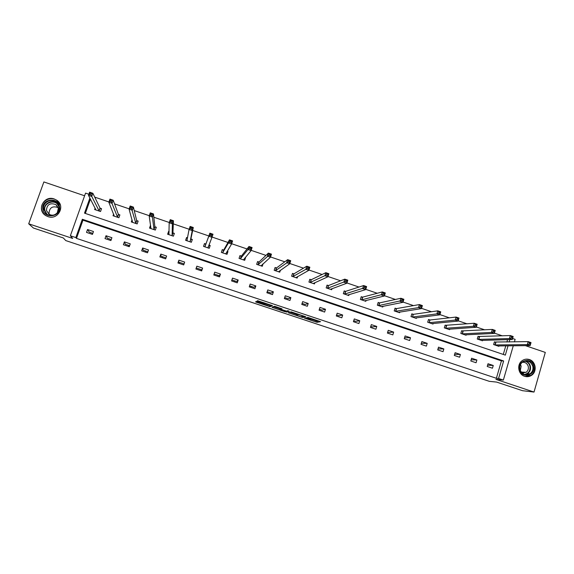 <?xml version="1.0" encoding="UTF-8"?>
<svg xmlns="http://www.w3.org/2000/svg" width="574" height="574" viewBox="0 0 574 574"><rect width="100%" height="100%" fill="white"/><g stroke="black" fill="none" stroke-linecap="round" stroke-linejoin="round"><path stroke-width="0.86" d="M304.249 318.068L317.049 322.308L320.586 321.684L307.592 317.314L312.428 319.338L305.885 317.695L310.297 319.747L304.249 318.068M54.257 198.977L56.776 200.247C65.795 205.937 57.967 220.466 47.915 216.599L45.726 215.559C36.212 210.077 44.019 194.981 54.257 198.977M529.371 359.546C535.987 361.455 537.321 371.945 531.38 375.432C529.242 376.752 526.975 377.039 524.579 376.293C518.372 374.506 516.607 364.964 521.73 361.003C524.033 359.181 526.58 358.7 529.371 359.546M84.6 195.784L43.875 181.936L28.7 223.795L33.407 228.022L63.319 237.966L65.795 240.592L489.328 381.344L496.61 382.083L522.548 390.707L534.021 392.064L545.3 352.414L525.382 345.641M263.459 303.911L256.198 301.537L255.573 301.845L256.513 302.254L270.053 306.681L272.521 305.684L257.647 300.733L256.937 301.12L257.891 301.537L270.598 305.361L268.926 306.387M263.38 304.141L269.034 306.021M513.285 345.742L503.355 380.074L495.929 379.378L534.021 392.064M503.355 380.074L498.569 378.474L503.642 360.967L82.34 219.261L75.833 237.586L70.365 235.763L85.555 193.108L88.862 194.234M496.374 378.28L501.425 360.881L82.95 220.172L76.486 238.375L496.374 378.28L498.569 378.474M76.486 238.375L75.833 237.586M28.7 223.795L72.668 238.44L70.365 235.763M288.227 312.708L302.57 317.494L305.777 316.755L291.111 311.854L288.227 312.708M285.206 311.797L271.94 307.291L274.401 306.308L275.613 306.616L281.963 308.826L280.88 309.207L281.798 309.608L286.512 311.101L287.775 310.721L289.239 311.223L286.397 312.098L285.307 311.474M113.609 214.073L113.021 215.752L118.897 217.74L119.894 214.898L118.581 214.454M149.728 228.179L150.503 225.273L149.52 228.108L155.332 230.074L156.307 227.239L155.009 226.802M187.583 237.844L186.579 237.5L185.624 240.327L191.372 242.271L192.326 239.451L191.042 239.014M223.544 250.027L222.274 249.597L221.334 252.409L227.017 254.332L227.957 251.52L227.727 251.893L227.089 251.398M227.175 251.254L227.957 251.52M258.831 261.988L257.575 261.557L256.657 264.363L262.282 266.264L263.079 263.818M293.745 273.82L292.496 273.396L291.599 276.187L297.16 278.074L297.648 276.553M328.285 285.522L327.051 285.106L326.168 287.89L331.672 289.748L332.023 288.657M362.452 297.102L361.233 296.693L360.372 299.463L365.817 301.307L366.083 300.446M396.261 308.561L395.056 308.152L394.209 310.914L399.597 312.737L399.813 312.034M429.718 319.905L428.52 319.496L427.695 322.244L433.026 324.052L433.205 323.456M431.835 323.65L458.102 321.081L455.182 320.084L456.086 317.063L430.012 320.005M462.816 331.119L461.639 330.717L460.822 333.458L466.102 335.245L466.253 334.728M495.577 342.226L494.408 341.824L493.611 344.558L498.835 346.323L498.964 345.871M503.29 354.438L505.794 345.813M506.885 342.047L507.581 339.65M502.372 335.847L494.415 333.135M484.8 329.863L476.355 326.993M467.128 323.851L458.188 320.809M449.356 317.802L439.914 314.588M431.483 311.725L421.531 308.338M413.51 305.605L403.041 302.046M395.429 299.456L384.451 295.718M377.254 293.264L365.746 289.353M358.965 287.043L346.926 282.946M340.583 280.786L328.005 276.51M322.086 274.494L308.963 270.031M303.481 268.166L289.813 263.509M284.776 261.794L270.548 256.958M265.956 255.394L251.168 250.357M247.028 248.951L231.674 243.728M227.986 242.472L212.057 237.055M208.836 235.957L192.67 230.454M189.147 229.256L173.312 223.867M169.28 222.497L153.839 217.237M149.29 215.695L134.244 210.572M129.179 208.85L114.542 203.87M108.938 201.962L94.717 197.119M90.434 199.092L85.339 213.435M479.24 336.687L478.063 336.285L477.259 339.026L482.512 340.798L482.655 340.317M446.314 325.523L445.123 325.121L444.305 327.869L449.607 329.663L449.772 329.11M413.036 314.251L411.831 313.842L410.991 316.597L416.358 318.412L416.552 317.766M415.16 318.003L439.828 314.861L436.893 313.863L437.804 310.835L413.323 314.344M379.4 302.85L378.187 302.441L377.333 305.203L382.75 307.04L382.987 306.265M345.412 291.334L344.185 290.918L343.317 293.694L348.791 295.545L349.092 294.584M311.058 279.689L309.824 279.265L308.927 282.056L314.466 283.929L314.868 282.652M276.338 267.922L275.082 267.498L274.171 270.289L279.768 272.184L280.377 270.311M241.238 256.026L239.968 255.595L239.042 258.4L244.696 260.316L245.622 257.511L245.112 257.683M205.757 244L204.473 243.563L203.526 246.382L209.245 248.32L210.192 245.5L210.027 245.894L208.907 245.069L210.192 245.5M169.1 231.573L168.591 231.401L167.622 234.228L173.405 236.187L174.367 233.36L173.075 232.922M132.056 219.835L131.324 221.944L137.164 223.925L138.147 221.09L136.842 220.646M95.112 208.125L94.617 209.524L100.529 211.526L101.533 208.678L100.213 208.233M128.676 245.371L128.404 246.418M145.688 251.06L145.394 252.101M162.607 256.729L162.291 257.755M179.44 262.361L179.11 263.387M201.531 269.758L201.187 270.77M218.17 275.326L217.804 276.331M234.716 280.865L234.336 281.863M251.182 286.383L250.788 287.366M267.57 291.865L267.161 292.848M512.604 338.488L515.129 339.349L514.39 341.896M89.881 198.03L84.514 213.155L505.335 355.127L508.04 345.792M509.138 342.004L509.834 339.586M443.853 348.927L443.028 351.69L437.704 349.903L438.529 347.141L443.853 348.927L437.998 348.92M427.214 343.352L426.382 346.115L421.022 344.328L421.861 341.559L427.214 343.352L421.323 343.338M410.482 337.749L409.642 340.518L404.261 338.717L405.101 335.941L410.482 337.749L404.562 337.727M393.664 332.109L392.817 334.886L387.4 333.078L388.254 330.301L393.664 332.109L388.849 332.468L387.708 332.081M376.759 326.448L375.898 329.225L370.46 327.41L371.321 324.626L376.759 326.448L372.296 326.922L370.768 326.412M359.762 320.751L358.894 323.535L353.419 321.705L354.294 318.922L359.762 320.751L355.65 321.354L353.735 320.708M342.671 315.026L341.795 317.817L336.292 315.973L337.175 313.182L342.671 315.026L338.918 315.75L336.608 314.975M325.487 309.271L324.604 312.062L319.072 310.218L319.962 307.413L325.487 309.271L322.093 310.118L319.395 309.214M308.216 303.481L307.32 306.279L301.766 304.421L302.663 301.615L308.216 303.481L305.189 304.457L302.082 303.416M290.853 297.662L289.949 300.467L284.36 298.602L285.264 295.789L290.853 297.662L288.191 298.767L284.682 297.597M273.389 291.814L272.478 294.627L266.86 292.747L267.778 289.927L273.389 291.814L271.1 293.049L267.19 291.736M255.839 285.931L254.913 288.751L249.267 286.857L250.192 284.037L255.839 285.931L253.923 287.301L249.597 285.852M238.188 280.019L237.256 282.839L231.573 280.937L232.513 278.117L238.188 280.019L236.653 281.518L231.91 279.925M220.445 274.071L219.505 276.898L213.793 274.989L214.733 272.155L220.445 274.071L219.297 275.707L214.131 273.977M202.6 268.094L201.653 270.928L195.906 269.005L196.86 266.171L202.6 268.094L201.84 269.859L196.251 267.993M184.046 263.904L178.65 262.096L178.894 260.144L184.663 262.081L183.702 264.923L177.926 262.985L178.894 260.144M166.001 257.862L160.978 256.183L160.82 254.095L166.625 256.04L165.649 258.881L159.845 256.937L160.82 254.095M147.855 251.792L143.213 250.235L142.653 248.004L148.487 249.963L147.504 252.811L141.67 250.852L142.653 248.004M129.609 245.679L125.347 244.259L124.379 241.884L130.248 243.85L129.258 246.705L123.388 244.739L124.379 241.884M111.263 239.545L107.388 238.246L106.011 235.727L111.908 237.701L110.911 240.563L105.006 238.59L106.011 235.727M92.816 233.367L89.336 232.197L87.535 229.535L93.469 231.523L92.457 234.393L86.523 232.405L87.535 229.535M82.95 220.172L82.34 219.261M501.425 360.881L503.642 360.967M455.11 352.701L460.405 354.474L459.595 357.229L454.292 355.457L455.11 352.701M471.606 358.226L476.879 359.991L476.068 362.746L470.795 360.981L471.606 358.226M488.015 363.729L493.26 365.48L492.456 368.228L487.218 366.47L488.015 363.729M493.26 365.48L487.591 365.193M476.879 359.991L471.146 359.783M460.405 354.474L454.615 354.359M186.579 237.5L185.689 240.348M168.591 231.401L167.759 234.278M311.165 319.252L317.386 321.239L318.792 320.988M289.949 312.191L296.385 314.337M300.496 316.748L304.091 316.31L303.474 316.03L298.128 314.516L296.177 314.997L300.496 316.748M296.493 313.992L297.095 313.763M280.894 309.178L280.492 309.049M280.012 308.884L273.432 306.695M279.782 309.594L285.278 311.467L286.039 311.259L281.59 309.68L279.782 309.594L280.112 308.568M280.134 308.518L280.708 308.31L280.385 309.379M258.099 300.891L257.647 300.74M270.124 305.562L271.394 305.21M257.676 300.747L257.468 301.386L257.891 301.522L258.128 300.812M497.737 345.95L530.161 345.598L527.305 344.63L494.781 344.952M529.099 344.005L530.247 344.4L530.591 343.195L529.443 342.807L529.099 344.005L527.305 344.63L528.166 341.623L494.35 342.032M529.443 342.807L528.166 341.623L531.022 342.599L530.161 345.598L530.247 344.4M530.591 343.195L531.022 342.599M481.335 340.404L512.302 339.521L509.432 338.545L510.3 335.539L478.006 336.5M511.549 336.708L510.3 335.539L513.17 336.515L512.302 339.521L512.704 337.103L511.549 336.708L511.204 337.914L512.352 338.308M511.204 337.914L509.432 338.545L478.436 339.421M512.704 337.103L513.17 336.515M464.918 334.85L494.336 333.408L491.452 332.425L492.334 329.419L461.575 330.94M493.554 330.581L492.334 329.419L495.219 330.402L494.336 333.408L494.709 330.976L493.554 330.581L493.202 331.786L494.358 332.181M493.202 331.786L491.452 332.425L462.005 333.86M494.709 330.976L495.219 330.402M533.576 366.277C536.03 375.712 521.393 379.141 519.614 369.512C517.181 360.034 531.818 356.684 533.576 366.277M519.901 369.376C521.874 374.47 525.232 375.963 529.96 373.846C532.407 372.017 533.361 369.527 532.823 366.384C530.627 361.01 527.104 359.647 522.247 362.302C520.173 364.16 519.391 366.521 519.901 369.376M520.489 364.504L521.163 366.19L520.288 370.61M522.232 362.316C525.282 362.036 527.305 363.45 528.281 366.542C528.697 368.974 527.965 370.904 526.085 372.339L521.881 372.985M525.124 376.451L530.979 375.353C534.064 373.093 535.269 369.986 534.609 366.033C533.21 361.426 530.24 359.152 525.684 359.209M523.531 373.193L524.256 372.217M59.466 206.446C61.935 216.542 44.621 219.713 42.95 209.424C40.503 199.286 57.823 196.2 59.466 206.446M43.646 209.41L46.982 214.238C52.356 218.027 60.492 212.839 58.935 206.654L55.822 201.983C50.519 197.944 42.06 203.081 43.646 209.41M49.314 214.36L49.012 213.377C49.436 207.601 52.485 205.679 58.175 207.609M54.853 214.698C52.822 215.48 50.878 215.307 49.012 214.181L46.429 210.436C46.903 204.466 50.06 202.529 55.908 204.624L58.354 208.276L57.271 212.854M60.356 205.018L56.862 200.455C50.297 195.404 39.742 201.775 41.715 209.646C42.275 212.179 43.667 214.188 45.898 215.652L46.178 215.824M57.149 203.153L56.596 203.002M448.423 329.261L476.276 327.266L473.371 326.276L474.26 323.255L445.058 325.343M475.451 324.41L474.26 323.255L477.166 324.245L476.276 327.266L476.614 324.812L475.451 324.41L475.093 325.623L476.255 326.018M475.093 325.623L473.371 326.276L445.489 328.271M476.614 324.812L477.166 324.245M456.882 319.424L458.052 319.818L458.411 318.606L457.241 318.211L456.882 319.424L455.182 320.084L429.209 322.681L429.833 319.919L428.455 319.725M457.241 318.211L456.086 317.063L459.006 318.061L458.102 321.081L458.052 319.818M429.209 322.681L430.034 319.926L429.194 322.681M458.411 318.606L459.006 318.061M438.565 313.189L439.741 313.583L440.107 312.371L438.931 311.969L438.565 313.189L436.893 313.863L412.505 317.027L413.144 314.265L411.759 314.078M438.931 311.969L437.804 310.835L440.739 311.833L439.828 314.861L439.741 313.583M413.323 314.272L412.484 317.027L413.345 314.272M440.107 312.371L440.739 311.833M398.392 312.335L421.452 308.611L418.496 307.607L419.415 304.564L396.534 308.59L394.977 308.403M420.512 305.698L419.415 304.564L422.371 305.576L421.452 308.611L421.696 306.1L420.512 305.698L420.139 306.911L421.323 307.32M420.139 306.911L418.496 307.607L395.414 311.323M421.696 306.1L422.371 305.576M382.069 306.81L382.191 306.423M381.538 306.631L402.962 302.319L399.985 301.307L400.917 298.265L379.658 302.871L378.108 302.692M401.987 299.384L400.917 298.265L403.895 299.276L402.962 302.319L403.178 299.793L401.987 299.384L401.606 300.604L402.797 301.013M401.606 300.604L378.546 305.612M403.178 299.793L403.895 299.276M365.2 301.099L365.344 300.632M364.598 300.891L384.365 295.99L381.373 294.971L382.32 291.922L362.732 297.117L361.154 296.959M383.346 293.034L382.32 291.922L385.305 292.941L384.365 295.99L384.544 293.443L383.346 293.034L382.973 294.261L384.171 294.663M382.973 294.261L361.591 299.879M384.544 293.443L385.305 292.941M348.231 295.359L348.411 294.785M347.564 295.129L365.66 289.626L362.653 288.6L363.607 285.551L345.684 291.341L344.099 291.19M364.605 286.648L363.607 285.551L366.614 286.57L365.66 289.626L365.81 287.065L364.605 286.648L364.217 287.875L365.423 288.284M364.217 287.875L344.536 294.103M365.81 287.065L366.614 286.57M331.184 289.583L331.406 288.88M330.445 289.332L346.839 283.226L343.819 282.193L344.78 279.136L328.543 285.529L326.958 285.393M345.749 280.227L344.78 279.136L347.808 280.162L346.839 283.226L346.954 280.643L345.749 280.227L345.361 281.454L346.574 281.87M345.361 281.454L327.402 288.306M346.954 280.643L347.808 280.162M314.035 283.786L314.315 282.903M313.225 283.506L327.912 276.783L324.87 275.75L325.845 272.679L311.309 279.689L309.723 279.567M326.778 273.762L325.845 272.679L328.888 273.719L327.912 276.783L327.998 274.178L326.778 273.762L326.384 274.996L327.603 275.412M326.384 274.996L310.168 282.473M327.998 274.178L328.888 273.719M296.801 277.952L297.16 276.826M295.919 277.651L308.877 270.304L305.813 269.263L306.803 266.192L293.981 273.812L292.396 273.712M307.7 267.269L306.803 266.192L309.86 267.233L308.877 270.304L308.525 268.912L308.927 267.685L307.7 267.269L307.298 268.496L308.525 268.912M307.298 268.496L292.84 276.611M308.927 267.685L309.86 267.233M279.473 272.083L279.954 270.612M278.519 271.76L289.727 263.789L286.641 262.741L287.646 259.663L276.56 267.914L274.975 267.821M288.5 260.725L287.646 259.663L290.724 260.711L289.727 263.789L289.339 262.383L289.734 261.148L288.5 260.725L288.105 261.959L289.339 262.383M288.105 261.959L275.427 270.713M289.734 261.148L290.724 260.711M262.053 266.185L262.72 264.14M261.019 265.841L270.454 257.231L267.362 256.176L268.367 253.091L259.046 261.974L257.461 261.909M269.192 254.146L268.367 253.091L271.466 254.146L270.454 257.231L270.031 255.81L270.433 254.569L269.192 254.146L268.79 255.387L270.031 255.81M268.79 255.387L257.913 264.786M270.433 254.569L271.466 254.146M244.531 260.259L245.328 257.855M243.433 259.886L251.075 250.637L247.961 249.575L248.98 246.483L241.439 256.011L239.853 255.954M249.769 247.53L248.98 246.483L252.094 247.545L251.075 250.637L250.608 249.195L251.017 247.961L249.769 247.53L249.36 248.772L250.608 249.195M249.36 248.772L247.961 249.575L240.305 258.831M251.017 247.961L252.094 247.545M226.924 254.304L227.727 251.893M225.747 253.902L231.58 244.007L228.445 242.938L229.478 239.839L223.731 250.006L222.145 249.977M230.231 240.872L229.478 239.839L232.606 240.908L231.58 244.007L231.071 242.544L231.487 241.302L230.231 240.872L229.815 242.12L231.071 242.544M229.815 242.12L228.445 242.938L222.604 252.84M231.487 241.302L232.606 240.908M209.216 248.305L210.027 245.894M207.967 247.882L211.964 237.327L208.807 236.258L209.854 233.152L205.93 243.972L204.337 243.964M210.572 234.178L209.854 233.152L213.004 234.228L211.964 237.327L211.419 235.857L211.835 234.608L210.572 234.178L210.149 235.426L211.419 235.857M210.149 235.426L208.807 236.258L204.803 246.813M211.835 234.608L213.004 234.228M187.569 237.937L186.507 237.93M190.367 228.689L191.644 229.119L192.068 227.871L190.79 227.44L190.367 228.689L189.054 229.535L190.116 226.421L193.287 227.505L192.225 230.619L189.054 229.535L186.909 240.757M192.197 239.839L190.905 238.884L193.287 227.505L192.068 227.871M190.087 241.833L192.225 230.619L191.644 229.119M190.116 226.421L190.79 227.44M169.093 231.853L168.591 231.853M170.471 221.916L171.748 222.346L172.171 221.098L170.894 220.66L170.471 221.916L169.187 222.777L170.256 219.655L173.441 220.746L172.379 223.86L169.187 222.777L168.914 234.673M174.238 233.733L172.925 232.786L173.441 220.746L172.171 221.098M172.107 235.749L172.379 223.86L171.748 222.346M170.256 219.655L170.894 220.66M150.445 215.092L151.73 215.537L152.167 214.281L150.876 213.844L150.445 215.092L149.19 215.975L150.273 212.846L153.48 213.944L152.404 217.065L149.19 215.975L150.962 228.509M156.185 227.598L154.851 226.658L153.48 213.944L152.167 214.281M154.033 229.636L152.404 217.065L151.73 215.537M150.273 212.846L150.876 213.844M131.604 222.038L132.199 220.33M130.298 208.24L131.597 208.678L132.034 207.422L130.736 206.984L130.298 208.24L129.078 209.13L130.169 205.994L133.398 207.099L132.307 210.228L129.078 209.13L132.63 222.389M138.033 221.428L136.669 220.502L133.398 207.099L132.034 207.422M135.859 223.48L131.597 208.678M130.169 205.994L130.736 206.984M113.372 215.874L113.824 214.59M110.029 201.338L111.334 201.783L111.779 200.52L110.473 200.082L110.029 201.338L108.838 202.242L109.943 199.106L113.193 200.211L112.088 203.347L108.838 202.242L114.334 216.197M119.779 215.228L118.388 214.303L113.193 200.211L111.779 200.52M117.584 217.295L111.334 201.783M109.943 199.106L110.473 200.082M95.047 209.668L95.399 208.678M89.637 194.392L90.95 194.837L91.395 193.582L90.082 193.137L89.637 194.392L88.482 195.318L89.594 192.168L92.866 193.287L91.747 196.43L88.482 195.318L95.944 209.976M101.426 208.993L100.012 208.075L92.866 193.287L91.395 193.582M99.209 211.081L90.95 194.837M89.594 192.168L90.082 193.137M310.871 319.18L310.735 319.603M317.429 321.239L317.085 322.308M316.202 320.931L315.865 321.992M302.9 316.59L302.613 317.494M289.353 312.371L289.117 313.103M298.107 314.1L297.978 314.523M296.521 313.921L296.177 314.997M273.145 306.81L272.858 307.693M281.131 308.446L280.88 309.207M286.742 311.036L286.397 312.098M264.987 303.072L264.865 303.452M264.693 302.979L264.478 303.632M263.531 302.591L263.287 303.33M270.454 305.605L270.103 306.681M256.714 301.644L256.513 302.254M495.943 342.262L495.147 344.996M495.699 342.24L494.903 344.974M479.591 336.723L478.788 339.464M479.362 336.701L478.558 339.442M463.161 331.155L462.35 333.896M462.938 331.141L462.127 333.881M525.267 360.931C527.937 361.67 529.644 363.45 530.39 366.262C530.921 369.391 529.967 371.866 527.542 373.681L524.823 374.693L527.542 373.681L529.96 373.846M524.177 374.478C528.482 373.652 530.405 370.926 529.953 366.305C529.171 363.421 527.391 361.677 524.614 361.075M45.877 213.377L44.542 210.414C42.964 204.129 51.366 199.027 56.625 203.038L57.945 204.193M58.562 205.406C54.695 198.683 42.985 202.981 44.872 210.464L46.975 214.231M446.644 325.558L445.819 328.306L446.637 325.558M446.429 325.544L445.603 328.285M396.562 308.582L395.716 311.345L396.534 308.59M396.369 308.575L395.522 311.338M379.694 302.864L378.833 305.633M379.507 302.864L378.653 305.626M362.732 297.117L361.864 299.886M362.553 297.117L361.692 299.886M345.684 291.341L344.809 294.118M345.512 291.341L344.637 294.118M328.543 285.529L327.654 288.313M328.378 285.536L327.496 288.313M311.309 279.689L310.412 282.473M311.151 279.696L310.261 282.48M293.981 273.812L293.077 276.611M293.838 273.827L292.934 276.618M276.56 267.914L275.649 270.713M276.424 267.929L275.513 270.72M259.046 261.974L258.128 264.779M258.917 261.995L257.999 264.793M241.439 256.011L240.506 258.817M241.317 256.026L240.391 258.838M225.812 253.5L225.69 253.859M223.731 250.006L222.791 252.818M223.623 250.027L222.683 252.84M208.441 246.246L207.903 247.839M205.93 243.972L204.983 246.791M205.829 244L204.882 246.82M190.977 238.971L190.023 241.79M190.905 238.884L189.951 241.704M187.167 240.219L186.981 240.757M173.011 232.879L172.042 235.706M172.925 232.786L171.963 235.62M154.937 226.752L153.961 229.586M154.851 226.658L153.868 229.492M136.77 220.595L135.787 223.429M136.669 220.502L135.679 223.336M118.502 214.403L117.505 217.245M118.388 214.303L117.39 217.151M100.127 208.175L99.123 211.024M100.012 208.075L99.001 210.923M317.386 321.239L317.049 322.308M302.857 316.604L302.57 317.494M298.243 314.15L298.128 314.516M280.772 308.331L280.435 309.379M286.691 311.058L286.354 312.098M264.643 302.964L264.427 303.632M270.404 305.612L270.053 306.681M526.085 372.339L521.056 372.009M57.967 204.229L55.822 201.983M55.908 204.624L58.132 207.487M379.658 302.871L378.804 305.633M362.689 297.124L361.828 299.893M345.634 291.348L344.759 294.125M328.486 285.536L327.603 288.32M311.252 279.696L310.362 282.487M293.924 273.827L293.02 276.618M276.496 267.929L275.585 270.727M258.982 261.995L258.063 264.793M241.367 256.026L240.441 258.838M223.666 250.027L222.726 252.84M205.858 244L204.911 246.82M187.138 240.355L187.002 240.757"/></g></svg>
